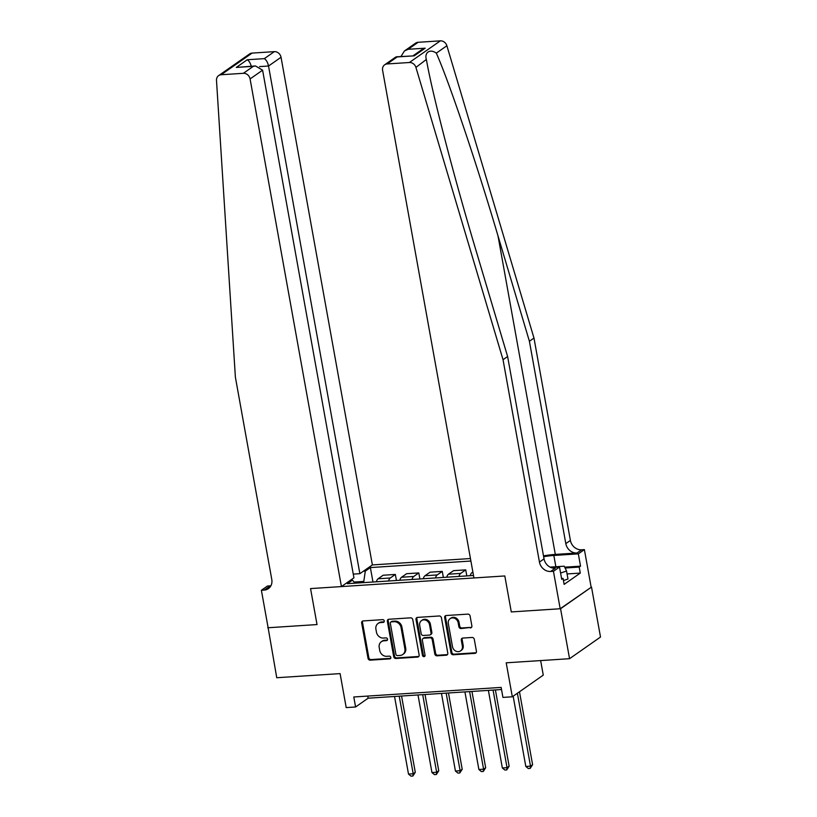 <?xml version="1.0" encoding="UTF-8"?>
<svg xmlns="http://www.w3.org/2000/svg" width="817" height="817" viewBox="0 0 817 817"><rect width="100%" height="100%" fill="white"/><g stroke="black" fill="none" stroke-linecap="round" stroke-linejoin="round"><path stroke-width="1.23" d="M384.266 620.94A1.43 1.246 -125 0 0 382.724 619.654L363.146 620.93A2.053 1.787 -125 0 0 361.655 623.003L368.018 658.318A2.053 1.787 -125 0 0 370.213 660.156L389.78 658.89A1.43 1.246 -125 0 0 389.29 656.143L386.758 656.306A6.556 5.719 -125 0 1 379.731 650.414L379.2 647.472A6.556 5.719 -125 0 1 381.345 641.723A6.556 5.719 -125 0 1 383.97 640.804L386.502 640.64A1.43 1.246 -125 0 0 386.002 637.893L383.469 638.067A6.556 5.719 -125 0 1 376.453 632.164L375.922 629.223A6.556 5.719 -125 0 1 378.057 623.473A6.556 5.719 -125 0 1 380.681 622.564L383.214 622.401A1.43 1.246 -125 0 0 384.266 620.94M470.378 627.946A2.053 1.787 -125 0 0 471.869 625.863L470.081 615.957A2.053 1.787 -125 0 0 467.886 614.118L446.143 615.528A2.053 1.787 -125 0 0 444.662 617.611L451.015 652.926A2.053 1.787 -125 0 0 453.21 654.764L474.943 653.355A2.053 1.787 -125 0 0 476.434 651.272L474.279 639.303A2.053 1.787 -125 0 0 472.093 637.464L462.779 638.067A2.053 1.787 -125 0 0 461.299 640.15L462.361 646.084A5.474 4.779 -125 0 1 460.574 650.894A5.474 4.779 -125 0 1 452.506 646.727L448.319 623.473A5.474 4.779 -125 0 1 450.116 618.663A5.474 4.779 -125 0 1 458.184 622.83L458.878 626.71A2.053 1.787 -125 0 0 461.074 628.549L471.215 627.364A2.053 1.787 -125 0 0 471.562 627.303M268.088 627.527L276.749 677.732L340.097 673.616L346.204 707.593L355.589 706.981L353.792 696.983L501.138 687.403L502.935 697.401L512.32 696.789L543.264 675.128L540.65 660.575M560.564 608.726L591.508 587.066L560.186 608.747L511.289 611.933L560.564 608.726L569.551 658.696L506.203 662.812L512.32 696.789M267.751 627.773L317.027 624.566L310.552 588.587L504.814 575.954L511.289 611.933L504.814 575.954L473.942 577.966L382.601 70.313A6.26 5.453 -125 0 1 384.644 64.819A6.26 5.453 -125 0 1 387.156 63.951L409.388 62.511L440.343 40.85A6.26 5.453 55 0 1 446.879 45.752L533.981 338.064L570.399 540.415A10.427 9.099 -125 0 0 581.581 549.8L584.39 549.616L591.13 587.096M412.789 619.684A2.053 1.787 -125 0 0 410.594 617.836L388.851 619.255A2.053 1.787 -125 0 0 387.36 621.339L393.712 656.643A2.053 1.787 -125 0 0 395.908 658.492L417.65 657.072A2.053 1.787 -125 0 0 419.141 654.999L412.789 619.684M417.497 617.397L439.24 615.977A2.053 1.787 -125 0 1 441.435 617.815L447.787 653.13A2.053 1.787 -125 0 1 446.296 655.214L436.993 655.816A2.053 1.787 -125 0 1 434.797 653.978L432.224 639.66A2.053 1.787 -125 0 0 430.028 637.811L423.86 638.21A2.053 1.787 -125 0 0 422.369 640.293L425.044 655.203A1.43 1.246 -125 0 1 422.471 655.377L416.006 619.47A2.053 1.787 -125 0 1 417.497 617.397M591.508 587.066L600.505 637.035L569.551 658.696M470.449 558.542L372.378 564.925L281.038 57.272L268.527 66.024L259.551 66.606M355.007 583.175L352.433 580.131L347.368 583.675L473.492 575.474M352.433 580.131L350.462 580.264M363.34 571.246L365.311 571.114L363.616 582.613M372.971 582.01L370.377 567.58L365.311 571.114M370.377 567.58L470.898 561.034M355.589 706.981L368.14 698.198L501.515 689.528M363.402 581.449L354.067 582.061M367.752 696.074L368.14 698.198M396.429 580.478L395.346 574.443L383.142 575.239L378.087 578.783A8.344 3.605 86.3 0 0 376.361 581.786M419.897 578.957L418.804 572.921L406.611 573.708L401.545 577.251A8.344 3.605 86.3 0 0 399.83 580.264M443.355 577.435L442.273 571.389L430.069 572.186L425.014 575.73A8.344 3.605 86.3 0 0 423.288 578.732M466.824 575.903L465.731 569.868L453.537 570.664L448.472 574.198A8.344 3.605 86.3 0 0 446.756 577.211M395.346 574.443L390.291 577.987A8.344 3.605 86.3 0 0 388.565 580.989M418.804 572.921L413.749 576.455A8.344 3.605 86.3 0 0 412.023 579.467M442.273 571.389L437.207 574.933A8.344 3.605 86.3 0 0 435.492 577.946M465.731 569.868L460.676 573.411A8.344 3.605 86.3 0 0 458.95 576.414M472.869 572.023L471.93 572.676A8.344 3.605 86.3 0 0 470.214 575.689M384.143 621.808A1.43 1.246 -125 0 1 384.051 621.819L381.519 621.982A6.556 5.719 -125 0 0 378.894 622.891L378.057 623.473M381.345 641.723L382.172 641.131A6.556 5.719 -125 0 1 384.807 640.222L387.34 640.058A1.43 1.246 -125 0 0 387.421 640.048M362.799 620.991A2.053 1.787 -125 0 0 362.493 622.421L368.845 657.736A2.053 1.787 -125 0 0 371.041 659.574L390.618 658.308A1.43 1.246 -125 0 0 390.71 658.298M388.494 619.317A2.053 1.787 -125 0 0 388.198 620.746L394.55 656.061A2.053 1.787 -125 0 0 396.745 657.91L418.488 656.49A2.053 1.787 -125 0 0 418.835 656.429M391.374 621.87A1.43 1.246 -125 0 0 390.332 623.33L395.908 654.325A1.43 1.246 -125 0 0 397.44 655.612L400.116 655.438A6.556 5.719 -125 0 0 402.74 654.529A6.556 5.719 -125 0 0 404.875 648.78L401.065 627.589A6.556 5.719 -125 0 0 394.039 621.696L391.374 621.87L392.211 621.288A1.43 1.246 -125 0 0 391.629 621.482L390.792 622.064M402.74 654.529L403.578 653.947A6.556 5.719 -125 0 0 405.712 648.187L404.875 648.78M392.211 621.288L394.877 621.114A6.556 5.719 -125 0 1 401.903 627.007L405.712 648.187M423.032 638.496L423.87 637.914A2.053 1.787 -125 0 1 424.687 637.628L430.865 637.229A2.053 1.787 -125 0 1 433.061 639.068L435.635 653.396A2.053 1.787 -125 0 0 437.83 655.234L447.134 654.631A2.053 1.787 -125 0 0 447.491 654.57M417.15 617.458A2.053 1.787 -125 0 0 416.844 618.888L423.308 654.785A1.43 1.246 -125 0 0 424.932 656.071M429.548 624.791A5.474 4.779 -125 0 0 421.48 620.624A5.474 4.779 -125 0 0 419.693 625.434L421.163 633.624A2.053 1.787 -125 0 0 423.359 635.473L429.538 635.064A2.053 1.787 -125 0 0 431.019 632.981L429.548 624.791L430.385 624.208A5.474 4.779 -125 0 0 422.318 620.042L421.48 620.624M430.355 634.778L431.192 634.196A2.053 1.787 -125 0 0 431.856 632.399L431.019 632.981M430.385 624.208L431.856 632.399M450.116 618.663L450.943 618.081A5.474 4.779 -125 0 1 459.021 622.248L459.716 626.118A2.053 1.787 -125 0 0 461.911 627.967L471.215 627.364M460.574 650.894L461.411 650.301A5.474 4.779 -125 0 0 463.198 645.491L462.361 646.084M462.432 638.128A2.053 1.787 -125 0 0 462.136 639.558L463.198 645.491M445.796 615.589A2.053 1.787 -125 0 0 445.5 617.029L451.852 652.334A2.053 1.787 -125 0 0 454.048 654.182L475.78 652.763A2.053 1.787 -125 0 0 476.137 652.701M394.54 696.482L408.5 774.087L413.188 773.781L415.281 772.31L401.555 696.023M415.281 772.31L412.881 776.027L413.188 773.781L399.227 696.176M412.881 776.027L411.002 776.15L408.5 774.087M353.261 574.106L359.868 573.677L268.527 66.024C267.68 62.327 266.281 59.855 264.33 58.64L274.328 51.645L252.085 53.095L221.141 74.745A6.26 5.453 -125 0 0 218.629 75.613A6.26 5.453 -125 0 0 216.495 80.372L235.378 377.127L271.785 579.488A10.427 9.099 55 0 1 268.385 588.638A10.427 9.099 55 0 1 264.208 590.088L261.389 590.272L268.129 627.742L317.027 624.566L310.552 588.587L341.424 586.586L353.935 577.833L262.594 70.18L250.084 78.932A6.26 5.453 -125 0 0 243.374 73.305L221.141 74.745M359.868 573.677L372.378 564.925M261.389 590.272L267.455 586.024L270.887 585.799M341.424 586.586L250.084 78.932M218.629 75.613L249.583 53.963A6.26 5.453 55 0 1 252.085 53.095M274.328 51.645A6.26 5.453 55 0 1 281.038 57.272M270.386 586.626A10.427 9.099 55 0 1 268.783 586.882L264.208 590.088M243.374 73.305L253.372 66.31L255.476 65.963L262.594 70.18M253.372 66.31L236.297 67.423L255.476 65.963M236.297 67.423L247.255 59.753C249.205 60.969 250.605 63.43 251.452 67.137M533.981 338.064L529.406 341.261L565.813 543.622A10.427 9.099 -125 0 0 576.996 553.007L555.315 554.416A27.175 6.219 -10.2 0 0 543.489 555.887M529.406 341.261L498.013 235.919C476.076 161.776 449.095 81.843 436.319 53.136C429.916 48.448 423.992 52.594 426.484 60.019C432.275 93.608 454.027 177.207 476.219 251.166L507.612 356.508L544.03 558.869A10.427 9.099 -125 0 0 555.213 568.254L550.627 571.461L553.446 571.277L560.186 608.747M426.382 59.457L415.924 67.403L503.037 359.715L539.445 562.076A10.427 9.099 -125 0 0 550.627 571.461M507.612 356.508L503.037 359.715M418.1 42.3L408.112 49.296L404.425 50.981L415.598 43.168A6.26 5.453 55 0 1 418.1 42.3L440.343 40.85M564.7 567.182L580.54 566.15L579.202 567.09L565.098 568.009M561.565 578.487L563.056 578.385L564.139 584.38L580.284 573.085L579.202 567.09M563.056 578.385L561.718 579.324L559.512 567.029L553.446 571.277M584.39 549.616L578.324 553.865L553.834 555.458A23.468 5.372 -10.2 0 0 543.642 556.724M580.54 566.15L578.324 553.865M551.087 567.58L559.512 567.029M415.924 67.403A6.26 5.453 -125 0 0 409.388 62.511M580.284 573.085L567.069 573.942M404.425 50.981L400.973 56.506M408.112 49.296L425.187 48.183L421.501 49.868L413.157 55.709M425.187 48.183L414.229 55.852L395.816 57.006L384.644 64.819M414.229 55.852L396.388 56.802M417.998 694.961L431.958 772.555L436.656 772.249L438.749 770.788L425.024 694.501M438.749 770.788L436.339 774.506L436.656 772.249L422.695 694.654M436.339 774.506L434.46 774.628L431.958 772.555M441.466 693.429L455.426 771.034L460.114 770.727L462.208 769.267L448.482 692.979M462.208 769.267L459.808 772.974L460.114 770.727L446.153 693.122M459.808 772.974L457.928 773.096L455.426 771.034M464.924 691.907L478.885 769.502L483.582 769.195L485.666 767.735L471.94 691.448M485.666 767.735L483.266 771.452L483.582 769.195L469.612 691.601M483.266 771.452L481.387 771.575L478.885 769.502M488.382 690.375L502.353 767.98L507.04 767.674L509.134 766.213L495.408 689.926M509.134 766.213L506.724 769.92L507.04 767.674L493.08 690.079M506.724 769.92L504.855 770.043L502.353 767.98M550.076 567.121L564.23 566.201L566.538 571.012L567.978 579.008L563.444 580.56M566.538 571.012L560.595 573.044M513.168 696.196L525.811 766.458L530.499 766.152L532.592 764.681L519.479 691.774M532.592 764.681L530.192 768.399L530.499 766.152L517.386 693.245M530.192 768.399L528.313 768.521L525.811 766.458M390.291 577.987L378.087 578.783M413.749 576.455L401.545 577.251M437.207 574.933L425.014 575.73M460.676 573.411L448.472 574.198M472.982 572.605L471.93 572.676M381.519 621.982L380.681 622.564M387.34 640.058L386.502 640.64M384.807 640.222L383.97 640.804M390.618 658.308L389.78 658.89M371.041 659.574L370.213 660.156M368.845 657.736L368.018 658.318M362.493 622.421L361.655 623.003M384.051 621.819L383.214 622.401M418.488 656.49L417.65 657.072M396.745 657.91L395.908 658.492M394.55 656.061L393.712 656.643M388.198 620.746L387.36 621.339M401.903 627.007L401.065 627.589M394.877 621.114L394.039 621.696M447.134 654.631L446.296 655.214M437.83 655.234L436.993 655.816M435.635 653.396L434.797 653.978M433.061 639.068L432.224 639.66M430.865 637.229L430.028 637.811M424.687 637.628L423.86 638.21M423.308 654.785L422.471 655.377M416.844 618.888L416.006 619.47M461.911 627.967L461.074 628.549M459.716 626.118L458.878 626.71M459.021 622.248L458.184 622.83M462.136 639.558L461.299 640.15M475.78 652.763L474.943 653.355M454.048 654.182L453.21 654.764M451.852 652.334L451.015 652.926M445.5 617.029L444.662 617.611M247.255 59.753L264.33 58.64M498.013 235.919L555.315 554.416M544.03 558.869L539.445 562.076M565.813 543.622L570.399 540.415M397.154 56.955L387.156 63.951M446.879 45.752L436.319 53.136M576.996 553.007L581.581 549.8M555.866 566.743L553.834 555.458"/></g></svg>
